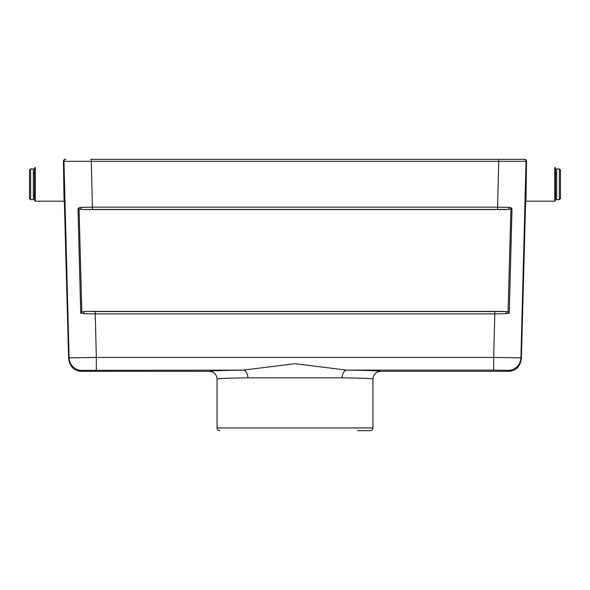 <?xml version="1.0" encoding="UTF-8"?>
<svg xmlns="http://www.w3.org/2000/svg" width="590" height="590" viewBox="0 0 590 590"><rect width="100%" height="100%" fill="white"/><g stroke="black" fill="none" stroke-linecap="round" stroke-linejoin="round"><path stroke-width="0.89" d="M90.823 159.337L524.621 159.337A1.918 1.918 180 0 1 526.538 161.313L63.949 161.313L69.074 357.865A12.862 12.862 25.4 0 0 81.936 370.387L243.198 370.137L295.007 363.698L346.802 370.137A7.677 4.646 -89.2 0 0 342.156 377.821L247.844 377.821C227.939 378.124 217.673 378.522 217.039 379.009C216.582 374.34 214.023 371.781 209.362 371.324L81.494 371.324C74.259 371.007 69.967 366.825 68.632 358.801L64.067 190.061M65.379 159.337L65.873 159.337A1.918 1.918 -90 0 0 63.949 161.313L63.462 161.313A1.918 1.918 180 0 1 65.379 159.337M219.731 430.663C218.094 430.501 217.201 429.601 217.039 427.971L372.961 427.971C372.799 429.601 371.906 430.501 370.269 430.663L357.599 430.663M372.961 427.971L372.961 379.009C372.327 378.522 362.061 378.124 342.156 377.821M96.332 370.137L96.332 357.429L493.668 357.429L493.668 370.137L346.802 370.137C368.625 370.446 379.908 370.837 380.639 371.324L508.506 371.324C515.734 370.992 520.019 366.818 521.361 358.801L525.933 190.061M554.74 201.197L555.507 200.43L555.507 168.172L554.74 167.405L554.74 201.197L525.933 201.197L526.538 161.313M509.259 207.385L508.617 209.428L497.584 209.413L497.584 207.149L509.259 207.385L510.925 207.695L511.987 208.897L509.295 312.139L508.174 312.11L509.295 312.139L509.236 313.143L506.404 313.681L494.803 313.865L493.668 357.429L520.926 357.865A12.862 12.862 154.6 0 1 508.064 370.387L493.668 370.137M511.67 208.196L510.94 208.904L511.987 208.897M511.095 208.772L508.617 209.428M509.236 313.143L508.189 312.066M506.404 313.681L505.763 311.542L508.079 312.014L510.94 208.904M81.818 312.125L80.705 312.139L80.764 313.143L83.596 313.681L95.197 313.865L494.803 313.865L494.803 311.542L505.763 311.542M506.67 209.568L83.33 209.568L79.06 208.904L81.826 312.051M68.639 358.794L69.074 357.865L96.332 357.429L95.197 311.542L86.251 311.395L81.922 312.014M86.251 311.395L503.749 311.395M83.323 209.568L92.416 209.413L92.416 207.149L80.742 207.385L79.075 207.695L78.013 208.897L80.705 312.139M35.26 201.197L34.493 200.43L34.493 168.172L35.26 167.405L35.26 201.197L64.067 201.197L63.462 161.313M79.06 208.875L78.013 208.897L79.06 208.875M78.33 208.196L79.06 208.904M80.764 313.143L81.811 312.066M81.383 209.428L80.742 207.385M83.596 313.681L84.237 311.542M209.362 371.324C210.092 370.837 221.375 370.446 243.198 370.137A7.677 4.646 -90.8 0 1 247.844 377.821M380.639 371.324C375.978 371.781 373.418 374.34 372.961 379.009M555.507 174.544L556.658 172.782M556.658 168.939L556.658 199.663L559.35 199.663L560.5 198.513L560.5 170.09L559.35 168.939L556.658 168.939M34.493 174.544L33.342 172.782M33.342 168.939L33.342 199.663L30.651 199.663L29.5 198.513L29.5 170.09L30.651 168.939L33.342 168.939M508.506 371.324L508.064 370.387M524.126 159.337A1.918 1.918 -90 0 1 526.051 161.313L520.926 357.865L521.361 358.794M91.214 159.337L92.416 207.149L497.584 207.149L498.786 159.337M497.584 209.413L92.416 209.413M95.197 311.542L494.803 311.542M81.494 371.324L81.936 370.387M559.35 168.939L559.35 199.663M30.651 168.939L30.651 199.663M217.039 427.971L217.039 379.009M555.507 194.066L556.658 195.821M34.493 194.066L33.342 195.821"/></g></svg>
